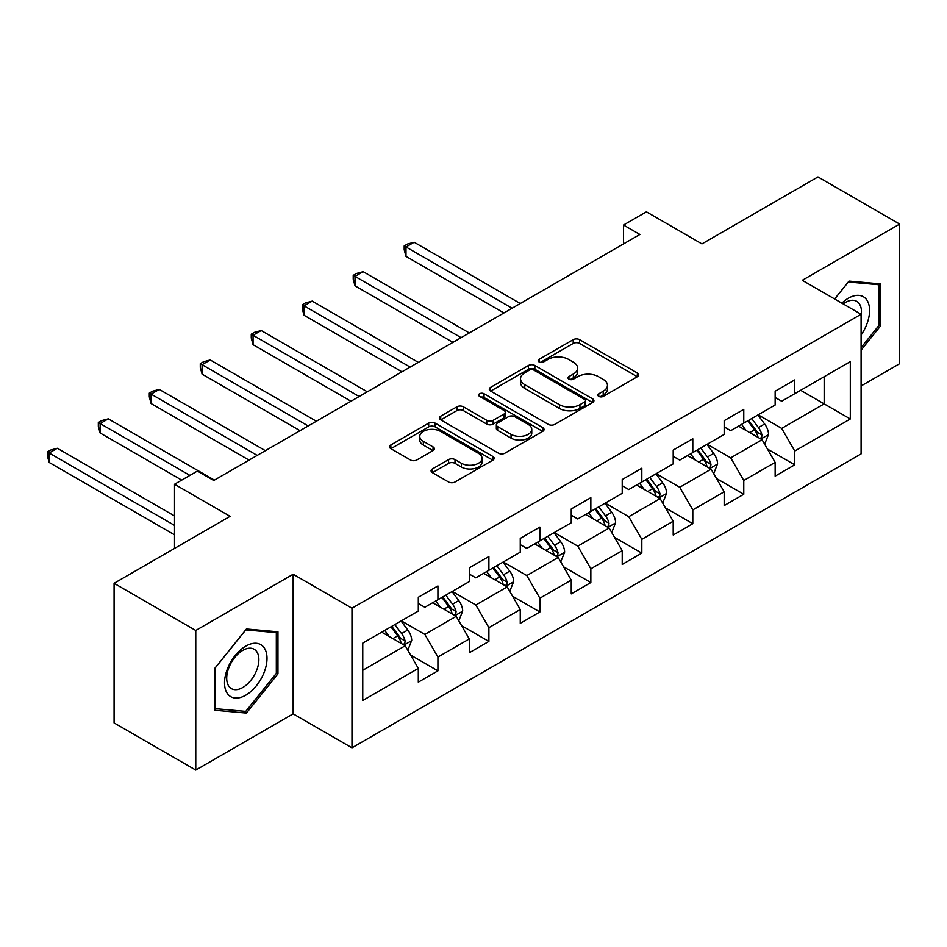 <?xml version="1.0" encoding="UTF-8"?>
<svg xmlns="http://www.w3.org/2000/svg" width="947" height="947" viewBox="0 0 947 947"><rect width="100%" height="100%" fill="white"/><g stroke="black" fill="none" stroke-linecap="round" stroke-linejoin="round"><path stroke-width="1.42" d="M598.776 396.391A3.172 1.835 0 0 0 603.275 396.391L637.355 376.717A4.534 2.616 0 0 0 638.68 374.858A4.534 2.616 0 0 0 637.355 373.011L579.611 339.677A4.534 2.616 0 0 0 573.195 339.677L539.115 359.351A3.172 1.835 0 0 0 538.192 360.653A3.172 1.835 0 0 0 539.115 361.943A3.172 1.835 0 0 0 543.614 361.943L548.017 359.398A14.513 8.381 0 0 1 568.543 359.398L573.361 362.18A14.513 8.381 0 0 1 577.611 368.099A14.513 8.381 0 0 1 573.361 374.029L568.946 376.575A3.172 1.835 0 0 0 568.022 377.877A3.172 1.835 0 0 0 568.946 379.167A3.172 1.835 0 0 0 573.444 379.167L577.848 376.622A14.513 8.381 0 0 1 598.374 376.622L603.192 379.404A14.513 8.381 0 0 1 607.441 385.322A14.513 8.381 0 0 1 603.192 391.253L598.776 393.798A3.172 1.835 0 0 0 597.853 395.088A3.172 1.835 0 0 0 598.776 396.391L598.776 393.798M432.388 468.943A4.534 2.616 0 0 0 431.063 470.789A4.534 2.616 0 0 0 432.388 472.636L448.582 481.987A4.534 2.616 0 0 0 454.998 481.987L492.854 460.135A4.534 2.616 0 0 0 494.18 458.289A4.534 2.616 0 0 0 492.854 456.442L435.111 423.108A4.534 2.616 0 0 0 428.695 423.108L390.851 444.96A4.534 2.616 0 0 0 389.525 446.806A4.534 2.616 0 0 0 390.851 448.665L410.418 459.958A4.534 2.616 0 0 0 416.834 459.958L433.028 450.606A4.534 2.616 0 0 0 434.365 448.748A4.534 2.616 0 0 0 433.028 446.901L423.333 441.302A12.133 7.008 0 0 1 419.77 436.342A12.133 7.008 0 0 1 427.263 429.867A12.133 7.008 0 0 1 440.485 431.394L478.495 453.341A12.133 7.008 0 0 1 482.047 458.289A12.133 7.008 0 0 1 474.565 464.764A12.133 7.008 0 0 1 461.343 463.237L454.998 459.591A4.534 2.616 0 0 0 448.582 459.591L432.388 468.943L432.388 472.636M861.095 385.962L899.65 363.695L899.65 224.084L817.959 176.923L701.952 243.9L646.399 211.82L623.528 225.031L639.864 234.465L213.75 480.484L197.402 471.05L174.532 484.248L174.532 548.396M195.769 630.465L195.769 770.077L293.156 713.86L293.156 574.249L195.769 630.465L114.078 583.305L230.085 516.328L174.532 484.248M293.156 574.249L351.976 608.199L861.095 314.262L861.095 453.885L351.976 747.822L351.976 608.199M899.65 224.084L802.275 280.312L861.095 314.262M548.337 424.398A4.534 2.616 0 0 0 554.753 424.398L592.609 402.546A4.534 2.616 0 0 0 593.935 400.699A4.534 2.616 0 0 0 592.609 398.841L534.866 365.506A4.534 2.616 0 0 0 528.45 365.506L490.605 387.359A4.534 2.616 0 0 0 489.279 389.217A4.534 2.616 0 0 0 490.605 391.064L548.337 424.398M480.804 397.077A3.172 1.835 0 0 1 484.035 397.527L484.035 393.751L542.726 427.642A4.534 2.616 0 0 1 544.052 429.488A4.534 2.616 0 0 1 542.726 431.347L504.881 453.199A4.534 2.616 0 0 1 498.465 453.199L440.734 419.864L440.734 416.159A4.534 2.616 0 0 0 439.396 418.006A4.534 2.616 0 0 0 440.734 419.864M440.734 416.159L456.928 406.808A4.534 2.616 0 0 1 463.343 406.808L486.758 420.326A4.534 2.616 0 0 0 493.174 420.326L503.922 414.123A4.534 2.616 0 0 0 505.248 412.265A4.534 2.616 0 0 0 503.922 410.418L479.537 396.343A3.172 1.835 0 0 1 478.614 395.053A3.172 1.835 0 0 1 480.567 393.36A3.172 1.835 0 0 1 484.035 393.751M195.769 770.077L114.078 722.916L114.078 583.305M410.631 655.087L437.916 670.843L437.916 657.064L469.286 638.953L469.286 652.732L488.889 641.415L488.889 627.636L520.258 609.525L520.258 623.304L539.873 611.975L539.873 598.208L571.242 580.097L571.242 593.864L590.845 582.547L590.845 568.78L622.215 550.669L622.215 564.436L641.817 553.119L641.817 539.34L673.199 521.229L673.199 535.008L692.802 523.679L692.802 509.912L724.171 491.801L724.171 505.568L743.774 494.251L743.774 480.484L775.143 462.373L775.143 476.14L794.758 464.823L794.758 451.044L850.311 418.976L850.311 361.624L824.162 376.717L824.162 403.884L850.311 418.976M437.916 670.843L418.302 682.16L418.302 668.393L362.76 700.46L362.76 643.108L418.302 611.04L418.302 597.261L437.916 585.944L437.916 599.711L469.286 581.6L469.286 567.833L488.889 556.516L488.889 570.283L520.258 552.172L520.258 538.405L539.873 527.077L539.873 540.855L571.242 522.744L571.242 508.965L590.845 497.649L590.845 511.416L622.215 493.304L622.215 479.537L641.817 468.22L641.817 481.987L673.199 463.876L673.199 450.109L692.802 438.781L692.802 452.559L724.171 434.448L724.171 420.669L743.774 409.353L743.774 423.131L775.143 405.02L775.143 391.241L794.758 379.925L794.758 393.692L850.311 361.624M432.684 602.73L456.217 616.319L424.848 634.431L401.315 620.841M418.302 603.488L424.848 607.264L437.916 599.711M424.848 634.431L437.916 657.064M456.217 616.319L469.286 638.953M483.657 573.302L507.19 586.891L475.82 605.003L452.287 591.413M469.286 574.06L475.82 577.836L488.889 570.283M475.82 605.003L488.889 627.636M507.19 586.891L520.258 609.525M534.641 543.874L558.174 557.452L526.792 575.563L503.271 561.985M520.258 544.632L526.792 548.396L539.873 540.855M526.792 575.563L539.873 598.208M558.174 557.452L571.242 580.097M585.613 514.434L609.146 528.024L577.777 546.135L554.244 532.557M571.242 515.192L577.777 518.968L590.845 511.416M577.777 546.135L590.845 568.78M609.146 528.024L622.215 550.669M636.597 485.006L660.118 498.596L628.749 516.707L605.228 503.117M622.215 485.764L628.749 489.54L641.817 481.987M628.749 516.707L641.817 539.34M660.118 498.596L673.199 521.229M687.569 455.578L711.102 469.156L679.733 487.267L656.2 473.689M673.199 456.336L679.733 460.1L692.802 452.559M679.733 487.267L692.802 509.912M711.102 469.156L724.171 491.801M738.553 426.15L762.075 439.728L730.705 457.839L707.172 444.261M724.171 426.896L730.705 430.672L743.774 423.131M730.705 457.839L743.774 480.484M762.075 439.728L775.143 462.373M800.641 390.294L824.162 403.884L781.689 428.411L758.156 414.822M775.143 397.468L781.689 401.244L794.758 393.692M781.689 428.411L794.758 451.044M293.156 713.86L351.976 747.822M623.528 225.031L623.528 243.9M362.76 670.275L405.233 645.747L381.712 632.17M405.233 645.747L418.302 668.393M767.472 449.067L794.758 464.823M716.488 478.495L743.774 494.251M665.516 507.935L692.802 523.679M614.532 537.363L641.817 553.119M563.56 566.791L590.845 582.547M512.587 596.231L539.873 611.975M461.603 625.659L488.889 641.415M861.095 350.141L880.532 325.957L880.532 283.911L848.997 281.093L834.615 298.98M214.886 710.262L246.421 713.079L277.956 673.85L277.956 631.803L246.421 628.986L214.886 668.215L214.886 710.262M878.899 325.01L880.532 325.957M276.323 672.903L277.956 673.85M243.095 711.15L246.421 713.079M600.055 396.84L603.192 395.029A14.513 8.381 0 0 0 607.441 389.099L607.441 385.322M577.611 368.099L577.611 371.875A14.513 8.381 0 0 1 573.361 377.806L570.224 379.617M637.295 376.752L579.611 343.453A4.534 2.616 0 0 0 573.195 343.453L540.394 362.393M592.55 402.582L534.866 369.283A4.534 2.616 0 0 0 528.45 369.283L490.664 391.099M584.583 401.99A3.172 1.835 0 0 0 585.518 400.699A3.172 1.835 0 0 0 584.583 399.397L533.907 370.135A3.172 1.835 0 0 0 529.42 370.135L524.768 372.822A14.513 8.381 0 0 0 520.519 378.753A14.513 8.381 0 0 0 524.768 384.683L559.405 404.677A14.513 8.381 0 0 0 579.931 404.677L584.583 401.99L584.583 405.766A3.172 1.835 0 0 0 585.518 404.464L585.518 400.699M520.519 378.753L520.519 382.529A14.513 8.381 0 0 0 524.768 388.448L524.768 384.683M584.583 405.766L579.931 408.453A14.513 8.381 0 0 1 559.405 408.453L524.768 388.448M440.793 419.9L456.928 410.584L456.928 406.808M505.248 412.265L505.248 416.041A4.534 2.616 0 0 1 503.922 417.899L493.174 424.102A4.534 2.616 0 0 1 486.758 424.102L463.343 410.584A4.534 2.616 0 0 0 456.928 410.584M484.035 397.527L542.667 431.382M511.049 434.353A12.133 7.008 0 0 0 524.283 435.869A12.133 7.008 0 0 0 531.764 429.405A12.133 7.008 0 0 0 528.213 424.445L514.825 416.716A4.534 2.616 0 0 0 508.409 416.716L497.66 422.918A4.534 2.616 0 0 0 496.335 424.765A4.534 2.616 0 0 0 497.66 426.623L511.049 434.353L511.049 438.13A12.133 7.008 0 0 0 524.283 439.645A12.133 7.008 0 0 0 531.764 433.17L531.764 429.405M496.335 424.765L496.335 428.541A4.534 2.616 0 0 0 497.66 430.4L497.66 426.623M511.049 438.13L497.66 430.4M482.047 458.289L482.047 462.065A12.133 7.008 0 0 1 474.565 468.54A12.133 7.008 0 0 1 461.343 467.013L454.998 463.355A4.534 2.616 0 0 0 448.582 463.355L432.448 472.671M419.77 436.342L419.77 440.118A12.133 7.008 0 0 0 423.333 445.066L423.333 441.302M432.968 450.642L423.333 445.066M492.795 460.171L435.111 426.872A4.534 2.616 0 0 0 428.695 426.872L390.91 448.689M764.655 444.202L768.55 434.413A12.252 7.067 -120 0 0 764.643 423.984L757.896 414.975M746.141 430.53L741.548 424.41M520.258 303.514L414.159 242.254L405.991 246.978L405.991 256.4L503.922 312.948M760.181 438.639L761.672 437.064L761.933 434.933A12.252 7.067 -120 0 0 758.429 427.571L751.681 418.562M748.615 420.338L756.097 430.317A6.238 3.599 60 0 1 757.233 432.211L761.933 434.933M747.763 420.823L754.51 429.831A12.252 7.067 60 0 1 758.014 437.194M405.991 256.4L404.191 249.712L404.191 245.936L512.09 308.237M404.191 245.936L407.459 244.054L414.159 242.254M861.095 335.025A30.044 17.342 120 0 0 866.742 324.407A30.044 17.342 120 0 0 864.871 297.808A30.044 17.342 120 0 0 841.847 303.158M876.875 283.579L878.899 284.751L878.899 325.484L861.095 347.644M834.686 299.015L848.346 282.017L878.899 284.751M861.095 315.86A22.74 13.128 120 0 0 856.739 301.347A22.74 13.128 120 0 0 843.161 303.916M245.77 695.181A30.044 17.342 120 0 0 267.007 658.39A30.044 17.342 120 0 0 245.77 646.126A30.044 17.342 120 0 0 224.534 682.917A30.044 17.342 120 0 0 245.77 695.181M242.787 687.498A22.74 13.128 120 0 0 257.643 667.457A22.74 13.128 120 0 0 254.163 649.24A22.74 13.128 120 0 0 242.787 650.364A22.74 13.128 120 0 0 227.931 670.405A22.74 13.128 120 0 0 231.423 688.635A22.74 13.128 120 0 0 242.787 687.498M215.218 667.919L245.77 629.909L276.323 632.643L276.323 673.376L245.77 711.386L215.218 708.664L215.147 667.884M274.299 631.471L276.323 632.643M713.683 473.63L717.566 463.841A12.252 7.067 -120 0 0 713.659 453.412L706.912 444.403M695.157 459.958L690.576 453.838M469.286 332.942L363.175 271.682L355.007 276.406L355.007 285.84L452.95 342.376M709.208 468.067L710.688 466.504L710.96 464.361A12.252 7.067 -120 0 0 707.456 456.999L700.709 447.99M697.643 449.766L705.124 459.757A6.238 3.599 60 0 1 706.261 461.651L710.96 464.361M696.791 450.251L703.526 459.259A12.252 7.067 60 0 1 707.03 466.622M355.007 285.84L353.219 279.14L353.219 275.364L461.118 337.665M353.219 275.364L356.486 273.482L363.175 271.682M662.699 503.058L666.593 493.269A12.252 7.067 -120 0 0 662.687 482.84L655.94 473.843M644.185 489.386L639.604 483.278M418.302 362.381L312.202 301.122L304.034 305.834L304.034 315.268L401.966 371.816M658.224 497.495L659.716 495.932L659.976 493.789A12.252 7.067 -120 0 0 656.472 486.427L649.725 477.43M646.659 479.194L654.14 489.185A6.238 3.599 60 0 1 655.277 491.079L659.976 493.789M645.807 479.691L652.554 488.688A12.252 7.067 60 0 1 656.058 496.062M304.034 315.268L302.235 308.568L302.235 304.804L410.134 367.093M302.235 304.804L305.502 302.91L312.202 301.122M611.726 532.498L615.609 522.708A12.252 7.067 -120 0 0 611.703 512.28L604.955 503.271M593.201 518.826L588.62 512.706M367.329 391.809L261.23 330.55L253.062 335.262L253.062 344.696L350.994 401.244M607.252 526.934L608.732 525.36L609.004 523.229A12.252 7.067 -120 0 0 605.5 515.855L598.753 506.858M595.687 508.622L603.168 518.613A6.238 3.599 60 0 1 604.304 520.507L609.004 523.229M594.834 509.119L601.57 518.127A12.252 7.067 60 0 1 605.086 525.49M253.062 344.696L251.263 338.008L251.263 334.232L359.162 396.521M251.263 334.232L254.53 332.338L261.23 330.55M560.754 561.926L564.637 552.137A12.252 7.067 -120 0 0 560.731 541.708L553.983 532.699M542.229 548.254L537.647 542.134M316.357 421.237L210.246 359.978L202.078 364.702L202.078 374.136L300.01 430.672M556.268 556.363L557.759 554.788L558.02 552.657A12.252 7.067 -120 0 0 554.516 545.294L547.78 536.286M544.703 538.062L552.184 548.053A6.238 3.599 60 0 1 553.32 549.947L558.02 552.657M543.85 538.547L550.598 547.555A12.252 7.067 60 0 1 554.102 554.918M202.078 374.136L200.279 367.436L200.279 363.66L308.177 425.961M200.279 363.66L203.546 361.778L210.246 359.978M509.77 591.354L513.665 581.565A12.252 7.067 -120 0 0 509.746 571.136L503.011 562.139M491.244 577.682L486.663 571.562M265.373 450.677L159.274 389.418L151.106 394.13L151.106 403.564L249.037 460.1M505.296 585.791L506.775 584.228L507.047 582.085A12.252 7.067 -120 0 0 503.544 574.722L496.796 565.714M493.73 567.49L501.212 577.481A6.238 3.599 60 0 1 502.348 579.375L507.047 582.085M492.878 567.987L499.625 576.983A12.252 7.067 60 0 1 503.129 584.346M151.106 403.564L149.306 396.864L149.306 393.088L257.205 455.389M149.306 393.088L152.574 391.206L159.274 389.418M458.798 620.794L462.681 610.993A12.252 7.067 -120 0 0 458.774 600.564L452.027 591.567M440.272 607.11L435.691 601.002M214.401 480.105L108.289 418.846L100.122 423.558L100.122 432.992L181.717 480.105M454.323 615.219L455.803 613.656L456.075 611.513A12.252 7.067 -120 0 0 452.571 604.15L445.824 595.154M442.758 596.918L450.239 606.909A6.238 3.599 60 0 1 451.364 608.803L456.075 611.513M441.894 597.415L448.641 606.423A12.252 7.067 60 0 1 452.145 613.786M100.122 432.992L98.322 426.292L98.322 422.528L189.885 475.382M98.322 422.528L101.589 420.634L108.289 418.846M407.814 650.222L411.708 640.432A12.252 7.067 -120 0 0 407.802 630.004L401.055 620.995M389.3 636.55L384.719 630.43M174.532 515.949L57.317 448.274L49.149 452.997L49.149 462.432L174.532 534.818M403.339 644.658L404.831 643.084L405.091 640.953A12.252 7.067 -120 0 0 401.587 633.59L394.84 624.582M391.774 626.358L399.255 636.337A6.238 3.599 60 0 1 400.392 638.231L405.091 640.953M390.922 626.843L397.669 635.851A12.252 7.067 60 0 1 401.173 643.214M49.149 462.432L47.35 455.732L47.35 451.956L174.532 525.384M47.35 451.956L50.617 450.074L57.317 448.274M603.192 395.029L603.192 391.253M568.946 379.167L568.946 376.575M573.361 377.806L573.361 374.029M539.115 361.943L539.115 359.351M573.195 343.453L573.195 339.677M579.611 343.453L579.611 339.677M637.355 376.717L637.355 373.011M490.605 391.064L490.605 387.359M528.45 369.283L528.45 365.506M534.866 369.283L534.866 365.506M592.609 402.546L592.609 398.841M559.405 408.453L559.405 404.677M579.931 408.453L579.931 404.677M463.343 410.584L463.343 406.808M486.758 424.102L486.758 420.326M493.174 424.102L493.174 420.326M503.922 417.899L503.922 414.123M542.726 431.347L542.726 427.642M448.582 463.355L448.582 459.591M454.998 463.355L454.998 459.591M461.343 467.013L461.343 463.237M433.028 450.606L433.028 446.901M390.851 448.665L390.851 444.96M428.695 426.872L428.695 423.108M435.111 426.872L435.111 423.108M492.854 460.135L492.854 456.442M760.867 439.029L768.467 434.649M758.429 427.571L764.643 423.984M749.716 432.59L754.51 429.831M709.895 468.457L717.483 464.077M707.456 456.999L713.659 453.412M698.744 462.029L703.526 459.259M658.911 497.897L666.51 493.505M656.472 486.427L662.687 482.84M647.76 491.457L652.554 488.688M607.938 527.325L615.538 522.945M605.5 515.855L611.703 512.28M596.788 520.886L601.57 518.127M556.954 556.753L564.554 552.373M554.516 545.294L560.731 541.708M545.803 550.325L550.598 547.555M505.982 586.193L513.582 581.801M503.544 574.722L509.746 571.136M494.831 579.753L499.625 576.983M455.01 615.621L462.598 611.229M452.571 604.15L458.774 600.564M443.859 609.181L448.641 606.423M404.026 645.049L411.625 640.669M401.587 633.59L407.802 630.004M392.875 638.609L397.669 635.851"/></g></svg>
